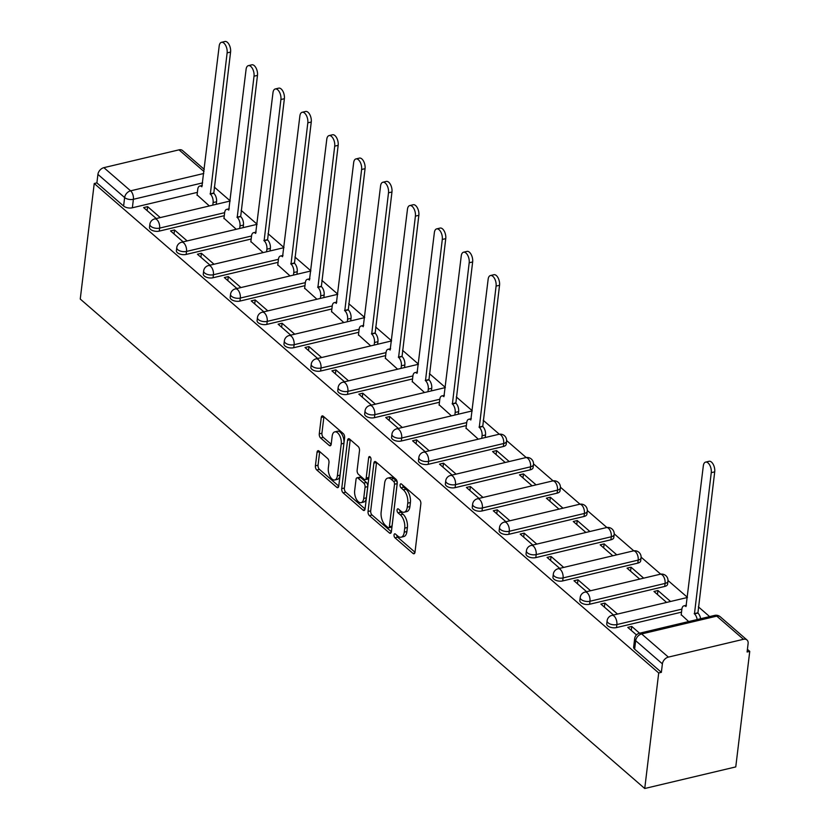 <?xml version="1.0" encoding="UTF-8"?>
<svg xmlns="http://www.w3.org/2000/svg" width="830" height="830" viewBox="0 0 830 830"><rect width="100%" height="100%" fill="white"/><g stroke="black" fill="none" stroke-linecap="round" stroke-linejoin="round"><path stroke-width="1.25" d="M394.043 534.914A2.189 1.131 -103.3 0 0 394.997 537.819L412.977 553.413A3.123 1.608 -103.3 0 0 414.025 553.766A3.123 1.608 -103.3 0 0 415 552.199L420.852 503.82A3.123 1.608 -103.3 0 0 419.482 499.67L401.502 484.077A2.189 1.131 -103.3 0 0 400.776 483.828A2.189 1.131 -103.3 0 0 400.091 484.928A2.189 1.131 -103.3 0 0 401.046 487.843L403.38 489.856A9.991 5.146 -103.3 0 1 407.748 503.156L407.26 507.182A9.991 5.146 -103.3 0 1 404.158 512.214A9.991 5.146 -103.3 0 1 400.807 511.083L398.483 509.07A2.189 1.131 -103.3 0 0 397.746 508.821A2.189 1.131 -103.3 0 0 397.072 509.921A2.189 1.131 -103.3 0 0 398.026 512.836L400.351 514.849A9.991 5.146 -103.3 0 1 404.729 528.139L404.241 532.175A9.991 5.146 -103.3 0 1 401.129 537.207A9.991 5.146 -103.3 0 1 397.778 536.076L395.454 534.064A2.189 1.131 -103.3 0 0 394.727 533.815A2.189 1.131 -103.3 0 0 394.043 534.914M396.709 535.143A2.189 1.131 -103.3 0 0 397.653 537.197L414.99 552.23M402.758 485.166A2.189 1.131 -103.3 0 0 403.702 487.21L406.026 489.223L403.38 489.856M399.728 510.16A2.189 1.131 -103.3 0 0 400.683 512.203L403.007 514.216L400.351 514.849M428.228 464.323L503.343 446.509A6.36 3.175 6.9 0 0 506.207 444.289L506.57 441.27A6.36 3.175 -173.1 0 1 503.706 443.5L428.591 461.314A6.36 3.175 -173.1 0 1 421.962 460.785A6.36 3.175 -173.1 0 1 418.828 457.558L418.465 460.567A6.36 3.175 6.9 0 0 421.588 463.804A6.36 3.175 6.9 0 0 428.228 464.323L428.591 461.314A6.36 3.279 76.7 0 0 425.811 452.848A6.36 3.279 76.7 0 0 423.674 452.122A6.36 6.36 0 0 0 418.828 457.558M455.12 487.646L530.235 469.832A6.36 3.175 6.9 0 0 533.109 467.601L533.472 464.593A6.36 3.175 -173.1 0 1 530.598 466.823L455.494 484.627A6.36 3.175 -173.1 0 1 448.854 484.108A6.36 3.175 -173.1 0 1 445.72 480.871L445.357 483.89A6.36 3.175 6.9 0 0 448.49 487.127A6.36 3.175 6.9 0 0 455.12 487.646L455.494 484.627A6.36 3.279 76.7 0 0 452.703 476.161A6.36 3.279 76.7 0 0 450.576 475.445A6.36 6.36 0 0 0 445.72 480.871M482.023 510.969L557.127 493.155A6.36 3.175 6.9 0 0 560.001 490.924L560.364 487.916A6.36 3.175 -173.1 0 1 557.501 490.136L482.386 507.95A6.36 3.175 -173.1 0 1 475.746 507.431A6.36 3.175 -173.1 0 1 472.623 504.194L472.249 507.213A6.36 3.175 6.9 0 0 475.383 510.44A6.36 3.175 6.9 0 0 482.023 510.969L482.386 507.95A6.36 3.279 76.7 0 0 479.595 499.484A6.36 3.279 76.7 0 0 477.468 498.768A6.36 6.36 0 0 0 472.623 504.194M508.915 534.281L584.029 516.478A6.36 3.175 6.9 0 0 586.903 514.247L587.267 511.239A6.36 3.175 -173.1 0 1 584.393 513.459L509.278 531.273A6.36 3.175 -173.1 0 1 502.648 530.754A6.36 3.175 -173.1 0 1 499.515 527.517L499.152 530.536A6.36 3.175 6.9 0 0 502.285 533.763A6.36 3.175 6.9 0 0 508.915 534.281L509.278 531.273A6.36 3.279 76.7 0 0 506.497 522.807A6.36 3.279 76.7 0 0 504.36 522.091A6.36 6.36 0 0 0 499.515 527.517M535.817 557.604L610.922 539.791A6.36 3.175 6.9 0 0 613.795 537.57L614.159 534.562A6.36 3.175 -173.1 0 1 611.285 536.782L536.18 554.596A6.36 3.175 -173.1 0 1 529.54 554.077A6.36 3.175 -173.1 0 1 526.407 550.84L526.044 553.849A6.36 3.175 6.9 0 0 529.177 557.086A6.36 3.175 6.9 0 0 535.817 557.604L536.18 554.596A6.36 3.279 76.7 0 0 533.389 546.13A6.36 3.279 76.7 0 0 531.262 545.414A6.36 6.36 0 0 0 526.407 550.84M562.709 580.927L637.824 563.114A6.36 3.175 6.9 0 0 640.687 560.893L641.061 557.885A6.36 3.175 -173.1 0 1 638.187 560.105L563.072 577.919A6.36 3.175 -173.1 0 1 556.442 577.4A6.36 3.175 -173.1 0 1 553.309 574.163L552.946 577.172A6.36 3.175 6.9 0 0 556.079 580.409A6.36 3.175 6.9 0 0 562.709 580.927L563.072 577.919A6.36 3.279 76.7 0 0 560.292 569.453A6.36 3.279 76.7 0 0 558.154 568.737A6.36 6.36 0 0 0 553.309 574.163M589.611 604.25L664.716 586.437A6.36 3.175 6.9 0 0 667.59 584.216L667.953 581.197A6.36 3.175 -173.1 0 1 665.079 583.428L589.974 601.242A6.36 3.175 -173.1 0 1 583.334 600.723A6.36 3.175 -173.1 0 1 580.201 597.486L579.838 600.495A6.36 3.175 6.9 0 0 582.971 603.732A6.36 3.175 6.9 0 0 589.611 604.25L589.974 601.242A6.36 3.279 76.7 0 0 587.184 592.776A6.36 3.279 76.7 0 0 585.057 592.06A6.36 6.36 0 0 0 580.201 597.486M319.062 451.043A3.123 1.608 -103.3 0 0 318.014 450.69A3.123 1.608 -103.3 0 0 317.05 452.267L315.4 465.838A3.123 1.608 -103.3 0 0 316.769 469.988L336.741 487.303A3.123 1.608 -103.3 0 0 337.789 487.656A3.123 1.608 -103.3 0 0 338.754 486.09L344.616 437.711A3.123 1.608 -103.3 0 0 343.247 433.561L323.275 416.245A3.123 1.608 -103.3 0 0 322.227 415.892A3.123 1.608 -103.3 0 0 321.262 417.469L319.27 433.862A3.123 1.608 -103.3 0 0 320.639 438.012L329.188 445.42A3.123 1.608 -103.3 0 0 330.236 445.772A3.123 1.608 -103.3 0 0 331.201 444.206L332.187 436.072A8.352 4.306 -103.3 0 1 334.791 431.87A8.352 4.306 -103.3 0 1 339.563 435.397A8.352 4.306 -103.3 0 1 341.244 443.926L337.385 475.766A8.352 4.306 -103.3 0 1 334.791 479.979A8.352 4.306 -103.3 0 1 330.018 476.441A8.352 4.306 -103.3 0 1 328.338 467.923L328.981 462.611A3.123 1.608 -103.3 0 0 327.611 458.461L319.062 451.043M94.236 183.513L658.709 672.964L644.734 788.5L80.251 299.039L94.236 183.513L96.892 182.88L97.919 174.393A6.36 4.441 -49.1 0 1 103.885 167.66L179 149.846A6.36 4.441 -49.1 0 1 182.507 150.51L204.263 169.382M368.032 511.477A3.123 1.608 -103.3 0 0 369.402 515.627L389.374 532.943A3.123 1.608 -103.3 0 0 390.422 533.296A3.123 1.608 -103.3 0 0 391.387 531.729L397.248 483.351A3.123 1.608 -103.3 0 0 395.879 479.201L375.907 461.885A3.123 1.608 -103.3 0 0 374.859 461.532A3.123 1.608 -103.3 0 0 373.894 463.099L368.032 511.477L370.688 510.844A3.123 1.608 -103.3 0 0 372.058 515.005L391.387 531.76M363.052 510.128L343.091 492.813A3.123 1.608 -103.3 0 1 341.721 488.652L347.573 440.284A3.123 1.608 -103.3 0 1 348.548 438.707A3.123 1.608 -103.3 0 1 349.596 439.06L358.135 446.478A3.123 1.608 -103.3 0 1 359.504 450.628L357.128 470.247A3.123 1.608 -103.3 0 0 358.498 474.397L364.163 479.315A3.123 1.608 -103.3 0 0 365.21 479.667A3.123 1.608 -103.3 0 0 366.186 478.101L368.655 457.672A2.189 1.131 -103.3 0 1 369.34 456.573A2.189 1.131 -103.3 0 1 370.585 457.496A2.189 1.131 -103.3 0 1 371.02 459.727L365.076 508.904A3.123 1.608 -103.3 0 1 364.1 510.481A3.123 1.608 -103.3 0 1 363.052 510.128L364.878 509.693M197.384 192.363L132.364 207.78L133.391 199.293A6.36 3.175 -173.1 0 1 124.635 197.561L97.919 174.393M743.473 639.297L716.757 616.13L641.642 633.944L668.368 657.111L743.473 639.297A6.36 4.441 130.9 0 1 746.979 639.972A6.36 4.441 130.9 0 1 748.121 643.52L747.093 652.007L749.749 651.374L747.415 649.351M709.64 616.597L698.372 606.834M687.416 597.33L667.994 580.492M660.68 574.142L641.102 557.169M633.778 550.819L614.21 533.846M606.886 527.507L587.308 510.523M579.994 504.184L560.416 487.2M553.091 480.861L533.514 463.887M526.199 457.538L506.622 440.564M499.297 434.215L483.205 420.26M472.239 410.757L456.313 396.937M445.347 387.434L429.411 373.614M418.445 364.111L402.519 350.291M391.553 340.788L375.617 326.968M364.661 317.465L348.725 303.645M337.758 294.142L321.822 280.333M310.866 270.819L294.93 257.01M283.964 247.496L268.038 233.687M257.072 224.183L241.136 210.364M230.169 200.86L214.244 187.041M749.749 651.374L735.764 766.91L644.734 788.5M668.368 657.111A6.36 4.441 130.9 0 0 662.392 663.844L635.666 640.677A6.36 3.175 -173.1 0 1 634.66 638.654L633.632 647.141A6.36 3.175 -173.1 0 0 634.639 649.164L635.666 640.677A6.36 4.441 130.9 0 1 641.642 633.944A6.36 3.279 -103.3 0 0 639.505 633.228A6.36 6.36 0 0 0 634.66 638.654M658.709 672.964L661.365 672.331L662.392 663.844M681.212 614.698L688.672 621.566M639.567 633.207L631.744 626.432L631.267 630.406M631.744 626.432L627.771 627.376L636.475 634.919M670.567 601.48L657.931 590.524L657.453 594.498M657.931 590.524L653.957 591.468L666.583 602.424M617.489 614.065L604.852 603.109L604.375 607.093M604.852 603.109L600.868 604.053L613.505 615.009M643.675 578.157L631.039 567.201L630.561 571.175M631.039 567.201L627.055 568.145L639.691 579.101M590.587 590.742L577.96 579.786L577.473 583.77M577.96 579.786L573.976 580.73L586.613 591.686M616.773 554.834L604.147 543.878L603.659 547.862M604.147 543.878L600.163 544.822L612.799 555.778M563.695 567.419L551.058 556.463L550.581 560.447M551.058 556.463L547.074 557.407L559.711 568.363M589.881 531.511L577.244 520.555L576.767 524.539M577.244 520.555L573.26 521.499L585.897 532.455M536.803 544.096L524.166 533.14L523.678 537.124M524.166 533.14L520.182 534.084L532.818 545.04M562.979 508.188L550.352 497.232L549.865 501.216M550.352 497.232L546.368 498.176L559.005 509.132M509.9 520.773L497.263 509.828L496.786 513.801M497.263 509.828L493.29 510.772L505.916 521.717M536.087 484.865L523.45 473.909L522.973 477.893M523.45 473.909L519.476 474.853L532.103 485.809M483.008 497.461L470.371 486.505L469.894 490.478M470.371 486.505L466.387 487.449L479.024 498.405M509.195 461.542L496.558 450.597L496.07 454.57M496.558 450.597L492.574 451.541L505.211 462.486M456.106 474.138L443.479 463.182L442.992 467.155M443.479 463.182L439.495 464.126L452.132 475.082M466.045 428.124L478.308 439.174M429.214 450.815L416.577 439.858L416.1 443.832M416.577 439.858L412.593 440.803L425.23 451.759M439.143 404.812L451.416 415.851M402.311 427.492L389.685 416.536L389.197 420.52M389.685 416.536L385.701 417.48L398.338 428.436M412.251 381.489L424.524 392.528M375.419 404.169L362.783 393.213L362.305 397.197M362.783 393.213L358.809 394.157L371.435 405.113M385.348 358.166L397.622 369.205M348.527 380.846L335.891 369.889L335.403 373.874M335.891 369.889L331.907 370.834L344.543 381.79M358.456 334.843L370.73 345.882M321.625 357.523L308.988 346.567L308.511 350.55M308.988 346.567L305.015 347.511L317.641 358.467M331.564 311.52L343.827 322.559M294.733 334.21L282.096 323.254L281.619 327.228M282.096 323.254L278.112 324.198L290.749 335.154M304.662 288.197L316.936 299.236M267.831 310.887L255.204 299.931L254.717 303.905M255.204 299.931L251.22 300.875L263.857 311.831M277.77 264.874L290.044 275.913M240.939 287.564L228.302 276.608L227.825 280.582M228.302 276.608L224.318 277.552L236.955 288.508M250.868 241.551L263.141 252.6M214.036 264.241L201.41 253.285L200.922 257.259M201.41 253.285L197.426 254.229L210.063 265.185M223.976 218.238L236.249 229.277M187.144 240.918L174.507 229.962L174.03 233.946M174.507 229.962L170.534 230.906L183.16 241.862M224.287 215.686L159.267 231.103L159.63 228.094A6.36 3.175 -173.1 0 1 152.99 227.576A6.36 3.175 -173.1 0 1 149.867 224.339L149.493 227.347A6.36 3.175 6.9 0 0 152.627 230.584A6.36 3.175 6.9 0 0 159.267 231.103M251.179 239.009L186.159 254.426L186.522 251.417A6.36 3.175 -173.1 0 1 179.892 250.899A6.36 3.175 -173.1 0 1 176.759 247.662L176.396 250.67A6.36 3.175 6.9 0 0 179.529 253.907A6.36 3.175 6.9 0 0 186.159 254.426M278.081 262.332L213.061 277.749L213.424 274.74A6.36 3.175 -173.1 0 1 206.784 274.211A6.36 3.175 -173.1 0 1 203.651 270.985L203.288 273.993A6.36 3.175 6.9 0 0 206.421 277.23A6.36 3.175 6.9 0 0 213.061 277.749M304.973 285.655L239.953 301.072L240.316 298.053A6.36 3.175 -173.1 0 1 233.687 297.534A6.36 3.175 -173.1 0 1 230.553 294.308L230.19 297.316A6.36 3.175 6.9 0 0 233.323 300.553A6.36 3.175 6.9 0 0 239.953 301.072M331.865 308.968L266.845 324.395L267.219 321.376A6.36 3.175 -173.1 0 1 260.579 320.857A6.36 3.175 -173.1 0 1 257.445 317.62L257.082 320.639A6.36 3.175 6.9 0 0 260.215 323.866A6.36 3.175 6.9 0 0 266.845 324.395M358.768 332.291L293.747 347.708L294.111 344.699A6.36 3.175 -173.1 0 1 287.481 344.18A6.36 3.175 -173.1 0 1 284.348 340.943L283.974 343.962A6.36 3.175 6.9 0 0 287.107 347.189A6.36 3.175 6.9 0 0 293.747 347.708M385.66 355.614L320.639 371.031L321.002 368.022A6.36 3.175 -173.1 0 1 314.373 367.503A6.36 3.175 -173.1 0 1 311.24 364.266L310.877 367.275A6.36 3.175 6.9 0 0 314.01 370.512A6.36 3.175 6.9 0 0 320.639 371.031M412.562 378.937L347.542 394.354L347.905 391.345A6.36 3.175 -173.1 0 1 341.265 390.826A6.36 3.175 -173.1 0 1 338.132 387.589L337.769 390.598A6.36 3.175 6.9 0 0 340.902 393.835A6.36 3.175 6.9 0 0 347.542 394.354M439.454 402.26L374.434 417.677L374.797 414.668A6.36 3.175 -173.1 0 1 368.167 414.149A6.36 3.175 -173.1 0 1 365.034 410.912L364.671 413.921A6.36 3.175 6.9 0 0 367.804 417.158A6.36 3.175 6.9 0 0 374.434 417.677M466.346 425.583L401.336 441L401.699 437.991A6.36 3.175 -173.1 0 1 395.059 437.472A6.36 3.175 -173.1 0 1 391.926 434.235L391.563 437.244A6.36 3.175 6.9 0 0 394.696 440.481A6.36 3.175 6.9 0 0 401.336 441M681.523 612.156L616.503 627.573L616.866 624.565A6.36 3.175 -173.1 0 1 610.237 624.046A6.36 3.175 -173.1 0 1 607.104 620.809L606.74 623.818A6.36 3.175 6.9 0 0 609.863 627.055A6.36 3.175 6.9 0 0 616.503 627.573M160.252 217.595L147.616 206.639L143.632 207.583L156.268 218.539M197.084 194.915L209.347 205.954M147.616 206.639L147.128 210.623M96.892 182.88L123.608 206.048A6.36 3.175 6.9 0 0 132.364 207.78M661.365 672.331L634.639 649.164M401.129 537.207L403.785 536.574A9.991 5.146 -103.3 0 0 406.897 531.542L404.241 532.175M403.007 514.216A9.991 5.146 -103.3 0 1 407.385 527.517L406.897 531.542M404.158 512.214L406.804 511.581A9.991 5.146 -103.3 0 0 409.916 506.549L407.26 507.182M406.026 489.223A9.991 5.146 -103.3 0 1 410.404 502.524L409.916 506.549M376.55 462.435A3.123 1.608 -103.3 0 0 376.54 462.476L370.688 510.844M387.963 527.569A2.189 1.131 -103.3 0 0 388.699 527.818A2.189 1.131 -103.3 0 0 389.374 526.718L394.52 484.253A2.189 1.131 -103.3 0 0 393.555 481.348L391.106 479.221A9.991 5.146 -103.3 0 0 387.755 478.09A9.991 5.146 -103.3 0 0 384.653 483.122L381.136 512.141A9.991 5.146 -103.3 0 0 385.514 525.442L387.963 527.569M388.699 527.818L391.355 527.185A2.189 1.131 -103.3 0 0 392.03 526.085L389.374 526.718M387.755 478.09L390.411 477.458A9.991 5.146 -103.3 0 1 393.762 478.588L396.211 480.715A2.189 1.131 -103.3 0 1 397.176 483.62L392.03 526.085M365.065 508.946L345.737 492.18L343.091 492.813M347.573 440.284L350.229 439.651A3.123 1.608 -103.3 0 0 350.229 439.651L344.377 488.03A3.123 1.608 -103.3 0 0 345.737 492.18M365.21 479.667L367.866 479.035A3.123 1.608 -103.3 0 0 368.842 477.468L371.041 459.239M354.669 490.603A8.352 4.306 -103.3 0 0 356.35 499.131A8.352 4.306 -103.3 0 0 361.123 502.658A8.352 4.306 -103.3 0 0 363.716 498.457L365.076 487.231A3.123 1.608 -103.3 0 0 363.716 483.081L358.041 478.163A3.123 1.608 -103.3 0 0 356.993 477.81A3.123 1.608 -103.3 0 0 356.029 479.387L354.669 490.603M361.123 502.658L363.779 502.026A8.352 4.306 -103.3 0 0 366.372 497.824L363.716 498.457M356.993 477.81L359.649 477.177A3.123 1.608 -103.3 0 1 360.697 477.53L366.362 482.448A3.123 1.608 -103.3 0 1 367.732 486.608L366.372 497.824M334.791 479.979L337.447 479.346A8.352 4.306 -103.3 0 0 340.041 475.144L337.385 475.766M334.791 431.87L337.447 431.237A8.352 4.306 -103.3 0 1 342.209 434.775A8.352 4.306 -103.3 0 1 343.9 443.293L340.041 475.144M321.262 417.469L323.908 416.836A3.123 1.608 -103.3 0 0 323.908 416.836L321.926 433.229A3.123 1.608 -103.3 0 0 323.295 437.379L331.201 444.237M317.05 452.267L319.695 451.634A3.123 1.608 -103.3 0 0 319.695 451.634L318.056 465.205A3.123 1.608 -103.3 0 0 319.425 469.365L338.754 486.121M697.169 619.553A6.36 3.279 -103.3 0 0 694.461 613.889L711.258 472.664A7.314 3.766 -103.3 0 0 709.785 465.205A7.314 3.766 -103.3 0 0 705.604 462.113A7.314 3.766 -103.3 0 0 703.332 465.796L686.005 606.564A6.36 3.279 -103.3 0 0 683.879 605.848A6.36 3.279 -103.3 0 0 681.897 609.054L681.171 615.061M705.604 462.113L709.059 461.293A7.314 3.766 76.7 0 1 713.24 464.385A7.314 3.766 76.7 0 1 714.713 471.855L697.905 613.069A6.36 3.279 76.7 0 1 700.624 618.734M697.646 612.851L694.202 613.671M481.763 438.354L482.074 435.781A6.36 3.279 -103.3 0 0 479.284 427.315L496.091 286.091A7.314 3.766 -103.3 0 0 494.618 278.631A7.314 3.766 -103.3 0 0 490.437 275.539A7.314 3.766 -103.3 0 0 488.154 279.222L470.838 419.99A6.36 3.279 -103.3 0 0 468.701 419.275A6.36 3.279 -103.3 0 0 466.73 422.48L466.004 428.488M490.437 275.539L493.881 274.72A7.314 3.766 76.7 0 1 498.062 277.811A7.314 3.766 76.7 0 1 499.536 285.281L482.738 426.495A6.36 3.279 76.7 0 1 485.519 434.962L482.074 435.781M485.208 437.535L485.519 434.962M482.479 426.278L479.024 427.097M454.861 415.031L455.172 412.458A6.36 3.279 -103.3 0 0 452.392 403.992L469.189 262.778A7.314 3.766 -103.3 0 0 467.715 255.308A7.314 3.766 -103.3 0 0 463.534 252.216A7.314 3.766 -103.3 0 0 461.262 255.899L443.936 396.667A6.36 3.279 -103.3 0 0 441.809 395.952A6.36 3.279 -103.3 0 0 439.827 399.157L439.101 405.175M463.534 252.216L466.989 251.397A7.314 3.766 76.7 0 1 471.17 254.488A7.314 3.766 76.7 0 1 472.644 261.958L455.836 403.173A6.36 3.279 76.7 0 1 458.627 411.639L455.172 412.458M458.316 414.212L458.627 411.639M455.577 402.955L452.132 403.774M427.969 391.708L428.28 389.135A6.36 3.279 -103.3 0 0 425.489 380.669L442.297 239.455A7.314 3.766 -103.3 0 0 440.823 231.985A7.314 3.766 -103.3 0 0 436.642 228.893A7.314 3.766 -103.3 0 0 434.37 232.576L417.044 373.344A6.36 3.279 -103.3 0 0 414.917 372.629A6.36 3.279 -103.3 0 0 412.935 375.834L412.209 381.852M436.642 228.893L440.097 228.074A7.314 3.766 76.7 0 1 444.268 231.165A7.314 3.766 76.7 0 1 445.752 238.635L428.944 379.86A6.36 3.279 76.7 0 1 431.725 388.326L428.28 389.135M431.413 390.889L431.725 388.326M428.685 379.632L425.23 380.451M401.066 368.385L401.378 365.812A6.36 3.279 -103.3 0 0 398.597 357.357L415.405 216.132A7.314 3.766 -103.3 0 0 413.921 208.662A7.314 3.766 -103.3 0 0 409.75 205.57A7.314 3.766 -103.3 0 0 407.468 209.253L390.152 350.021A6.36 3.279 -103.3 0 0 388.015 349.306A6.36 3.279 -103.3 0 0 386.033 352.511L385.307 358.529M409.75 205.57L413.195 204.751A7.314 3.766 76.7 0 1 417.376 207.842A7.314 3.766 76.7 0 1 418.849 215.312L402.042 356.537A6.36 3.279 76.7 0 1 404.833 365.003L401.378 365.812M404.521 367.565L404.833 365.003M401.793 356.309L398.338 357.128M374.174 345.062L374.486 342.5A6.36 3.279 -103.3 0 0 371.705 334.034L388.502 192.809A7.314 3.766 -103.3 0 0 387.029 185.339A7.314 3.766 -103.3 0 0 382.848 182.247A7.314 3.766 -103.3 0 0 380.576 185.93L363.25 326.709A6.36 3.279 -103.3 0 0 361.123 325.983A6.36 3.279 -103.3 0 0 359.141 329.188L358.415 335.206M382.848 182.247L386.303 181.428A7.314 3.766 76.7 0 1 390.484 184.519A7.314 3.766 76.7 0 1 391.957 191.989L375.15 333.214A6.36 3.279 76.7 0 1 377.94 341.68L374.486 342.5M377.629 344.243L377.94 341.68M374.89 332.986L371.446 333.805M347.282 321.739L347.594 319.177A6.36 3.279 -103.3 0 0 344.803 310.711L361.61 169.486A7.314 3.766 -103.3 0 0 360.137 162.016A7.314 3.766 -103.3 0 0 355.956 158.924A7.314 3.766 -103.3 0 0 353.673 162.607L336.358 303.386A6.36 3.279 -103.3 0 0 334.22 302.67A6.36 3.279 -103.3 0 0 332.249 305.865L331.512 311.883M355.956 158.924L359.4 158.105A7.314 3.766 76.7 0 1 363.582 161.196A7.314 3.766 76.7 0 1 365.055 168.666L348.258 309.891A6.36 3.279 76.7 0 1 351.038 318.357L347.594 319.177M350.727 320.93L351.038 318.357M347.998 309.663L344.543 310.482M320.38 298.427L320.691 295.854A6.36 3.279 -103.3 0 0 317.911 287.388L334.708 146.163A7.314 3.766 -103.3 0 0 333.235 138.693A7.314 3.766 -103.3 0 0 329.054 135.601A7.314 3.766 -103.3 0 0 326.781 139.284L309.455 280.063A6.36 3.279 -103.3 0 0 307.328 279.347A6.36 3.279 -103.3 0 0 305.347 282.542L304.62 288.56M329.054 135.601L332.508 134.782A7.314 3.766 76.7 0 1 336.69 137.884A7.314 3.766 76.7 0 1 338.163 145.343L321.355 286.568A6.36 3.279 76.7 0 1 324.146 295.034L320.691 295.854M323.835 297.607L324.146 295.034M321.096 286.34L317.651 287.159M293.488 275.104L293.799 272.531A6.36 3.279 -103.3 0 0 291.008 264.065L307.816 122.84A7.314 3.766 -103.3 0 0 306.343 115.38A7.314 3.766 -103.3 0 0 302.162 112.278A7.314 3.766 -103.3 0 0 299.879 115.961L282.563 256.74A6.36 3.279 -103.3 0 0 280.436 256.024A6.36 3.279 -103.3 0 0 278.455 259.23L277.728 265.237M302.162 112.278L305.606 111.469A7.314 3.766 76.7 0 1 309.787 114.561A7.314 3.766 76.7 0 1 311.26 122.02L294.463 263.245A6.36 3.279 76.7 0 1 297.244 271.711L293.799 272.531M296.933 274.284L297.244 271.711M294.204 263.027L290.749 263.836M266.586 251.781L266.897 249.208A6.36 3.279 -103.3 0 0 264.116 240.742L280.913 99.517A7.314 3.766 -103.3 0 0 279.44 92.057A7.314 3.766 -103.3 0 0 275.259 88.966A7.314 3.766 -103.3 0 0 272.987 92.649L255.671 233.417A6.36 3.279 -103.3 0 0 253.534 232.701A6.36 3.279 -103.3 0 0 251.552 235.907L250.826 241.914M275.259 88.966L278.714 88.146A7.314 3.766 76.7 0 1 282.895 91.238A7.314 3.766 76.7 0 1 284.368 98.708L267.561 239.922A6.36 3.279 76.7 0 1 270.352 248.388L266.897 249.208M270.041 250.961L270.352 248.388M267.302 239.704L263.857 240.524M239.694 228.458L240.005 225.885A6.36 3.279 -103.3 0 0 237.214 217.419L254.022 76.204A7.314 3.766 -103.3 0 0 252.548 68.734A7.314 3.766 -103.3 0 0 248.367 65.643A7.314 3.766 -103.3 0 0 246.095 69.326L228.769 210.094A6.36 3.279 -103.3 0 0 226.642 209.378A6.36 3.279 -103.3 0 0 224.66 212.584L223.934 218.601M248.367 65.643L251.822 64.823A7.314 3.766 76.7 0 1 255.993 67.915A7.314 3.766 76.7 0 1 257.476 75.385L240.669 216.599A6.36 3.279 76.7 0 1 243.449 225.065L240.005 225.885M243.138 227.638L243.449 225.065M240.41 216.381L236.955 217.201M212.791 205.135L213.103 202.562A6.36 3.279 -103.3 0 0 210.322 194.096L227.13 52.881A7.314 3.766 -103.3 0 0 225.646 45.411A7.314 3.766 -103.3 0 0 221.475 42.32A7.314 3.766 -103.3 0 0 219.193 46.003L201.877 186.771A6.36 3.279 -103.3 0 0 199.74 186.055A6.36 3.279 -103.3 0 0 197.758 189.261L197.032 195.278M221.475 42.32L224.92 41.5A7.314 3.766 76.7 0 1 229.101 44.592A7.314 3.766 76.7 0 1 230.574 52.062L213.777 193.286A6.36 3.279 76.7 0 1 216.557 201.752L213.103 202.562M216.246 204.315L216.557 201.752M213.518 193.058L210.063 193.878M397.653 537.197L394.997 537.819M403.702 487.21L401.046 487.843M400.683 512.203L398.026 512.836M503.343 446.509L503.706 443.5A6.36 3.279 -103.3 0 0 500.915 435.034A6.36 3.279 76.7 0 0 498.789 434.318L423.674 452.122M530.235 469.832L530.598 466.823A6.36 3.279 -103.3 0 0 527.818 458.357A6.36 3.279 76.7 0 0 525.681 457.641L450.576 475.445M557.127 493.155L557.501 490.136A6.36 3.279 -103.3 0 0 554.71 481.68A6.36 3.279 76.7 0 0 552.583 480.954L477.468 498.768M584.029 516.478L584.393 513.459A6.36 3.279 -103.3 0 0 581.612 504.993A6.36 3.279 76.7 0 0 579.475 504.277L504.36 522.091M610.922 539.791L611.285 536.782A6.36 3.279 -103.3 0 0 608.504 528.316A6.36 3.279 76.7 0 0 606.377 527.6L531.262 545.414M637.824 563.114L638.187 560.105A6.36 3.279 -103.3 0 0 635.396 551.639A6.36 3.279 76.7 0 0 633.269 550.923L558.154 568.737M664.716 586.437L665.079 583.428A6.36 3.279 -103.3 0 0 662.299 574.962A6.36 3.279 76.7 0 0 660.161 574.246L585.057 592.06M202.634 182.88L133.391 199.293A6.36 3.279 76.7 0 0 130.611 190.827L203.765 173.48M204.004 171.53L179 149.846M103.885 167.66L130.611 190.827A6.36 4.441 130.9 0 0 124.635 197.561L123.608 206.048M224.65 212.677L159.63 228.094A6.36 3.279 76.7 0 0 156.839 219.628A6.36 3.279 76.7 0 0 154.712 218.913A6.36 6.36 0 0 0 149.867 224.339M251.542 236L186.522 251.417A6.36 3.279 76.7 0 0 183.741 242.951A6.36 3.279 76.7 0 0 181.604 242.236A6.36 6.36 0 0 0 176.759 247.662M278.444 259.313L213.424 274.74A6.36 3.279 76.7 0 0 210.633 266.274A6.36 3.279 76.7 0 0 208.506 265.548A6.36 6.36 0 0 0 203.651 270.985M305.336 282.636L240.316 298.053A6.36 3.279 76.7 0 0 237.536 289.587A6.36 3.279 76.7 0 0 235.398 288.871A6.36 6.36 0 0 0 230.553 294.308M332.228 305.959L267.219 321.376A6.36 3.279 76.7 0 0 264.428 312.91A6.36 3.279 76.7 0 0 262.301 312.194A6.36 6.36 0 0 0 257.445 317.62M359.131 329.282L294.111 344.699A6.36 3.279 76.7 0 0 291.32 336.233A6.36 3.279 76.7 0 0 289.193 335.517A6.36 6.36 0 0 0 284.348 340.943M386.023 352.605L321.002 368.022A6.36 3.279 76.7 0 0 318.222 359.556A6.36 3.279 76.7 0 0 316.085 358.84A6.36 6.36 0 0 0 311.24 364.266M412.925 375.928L347.905 391.345A6.36 3.279 76.7 0 0 345.114 382.879A6.36 3.279 76.7 0 0 342.987 382.163A6.36 6.36 0 0 0 338.132 387.589M439.817 399.251L374.797 414.668A6.36 3.279 76.7 0 0 372.016 406.202A6.36 3.279 76.7 0 0 369.879 405.486A6.36 6.36 0 0 0 365.034 410.912M466.719 422.574L401.699 437.991A6.36 3.279 76.7 0 0 398.908 429.525A6.36 3.279 76.7 0 0 396.782 428.809A6.36 6.36 0 0 0 391.926 434.235M681.887 609.137L616.866 624.565A6.36 3.279 76.7 0 0 614.086 616.099A6.36 3.279 76.7 0 0 611.949 615.383A6.36 6.36 0 0 0 607.104 620.809M687.064 597.569A6.36 3.279 76.7 0 1 687.385 597.517A6.36 6.36 0 0 0 687.064 597.569L611.949 615.383M396.782 428.809L471.886 410.995A6.36 3.279 76.7 0 1 472.218 410.943M444.994 387.672A6.36 3.279 76.7 0 1 445.326 387.631A6.36 6.36 0 0 0 444.994 387.672L369.879 405.486M342.987 382.163L418.102 364.349A6.36 3.279 76.7 0 1 418.424 364.308M391.2 341.026A6.36 3.279 76.7 0 1 391.532 340.985A6.36 6.36 0 0 0 391.2 341.026L316.085 358.84M289.193 335.517L364.308 317.703A6.36 3.279 76.7 0 1 364.629 317.662M337.405 294.38A6.36 3.279 76.7 0 1 337.737 294.339A6.36 6.36 0 0 0 337.405 294.38L262.301 312.194M310.513 271.068A6.36 3.279 76.7 0 1 310.835 271.016A6.36 6.36 0 0 0 310.513 271.068L235.398 288.871M208.506 265.548L283.611 247.745A6.36 3.279 76.7 0 1 283.943 247.693M256.719 224.422A6.36 3.279 76.7 0 1 257.051 224.37A6.36 6.36 0 0 0 256.719 224.422L181.604 242.236M154.712 218.913L229.827 201.099A6.36 3.279 76.7 0 1 230.149 201.057M714.62 615.414A6.36 3.279 -103.3 0 1 716.757 616.13A6.36 4.441 -49.1 0 1 720.264 616.794A6.36 6.36 0 0 0 714.62 615.414L639.505 633.228M407.385 527.517L404.729 528.139M410.404 502.524L407.748 503.156M414.803 552.988L412.977 553.413M376.54 462.476L373.894 463.099M391.2 532.507L389.374 532.943M372.058 515.005L369.402 515.627M397.176 483.62L394.52 484.253M396.211 480.715L393.555 481.348M393.762 478.588L391.106 479.221M344.377 488.03L341.721 488.652M368.842 477.468L366.186 478.101M370.439 457.247L368.655 457.672M367.732 486.608L365.076 487.231M366.362 482.448L363.716 483.081M360.697 477.53L358.041 478.163M343.9 443.293L341.244 443.926M331.014 444.994L329.188 445.42M323.295 437.379L320.639 438.012M321.926 433.229L319.27 433.862M338.567 486.878L336.741 487.303M319.425 469.365L316.769 469.988M318.056 465.205L315.4 465.838M697.905 613.069L694.461 613.889M714.713 471.855L711.258 472.664M482.738 426.495L479.284 427.315M499.536 285.281L496.091 286.091M455.836 403.173L452.392 403.992M472.644 261.958L469.189 262.778M428.944 379.86L425.489 380.669M445.752 238.635L442.297 239.455M402.042 356.537L398.597 357.357M418.849 215.312L415.405 216.132M375.15 333.214L371.705 334.034M391.957 191.989L388.502 192.809M348.258 309.891L344.803 310.711M365.055 168.666L361.61 169.486M321.355 286.568L317.911 287.388M338.163 145.343L334.708 146.163M294.463 263.245L291.008 264.065M311.26 122.02L307.816 122.84M267.561 239.922L264.116 240.742M284.368 98.708L280.913 99.517M240.669 216.599L237.214 217.419M257.476 75.385L254.022 76.204M213.777 193.286L210.322 194.096M230.574 52.062L227.13 52.881M667.953 581.197A6.36 6.36 0 0 0 660.161 574.246M641.061 557.885A6.36 6.36 0 0 0 633.269 550.923M614.159 534.562A6.36 6.36 0 0 0 606.377 527.6M587.267 511.239A6.36 6.36 0 0 0 579.475 504.277M560.364 487.916A6.36 6.36 0 0 0 552.583 480.954M533.472 464.593A6.36 6.36 0 0 0 525.681 457.641M506.57 441.27A6.36 6.36 0 0 0 498.789 434.318M746.979 639.972L720.264 616.794M686.452 605.236L683.879 605.848M471.284 418.662L468.701 419.275M444.392 395.339L441.809 395.952M417.49 372.016L414.917 372.629M390.598 348.693L388.015 349.306M363.696 325.381L361.123 325.983M336.804 302.058L334.22 302.67M309.901 278.735L307.328 279.347M283.009 255.412L280.436 256.024M256.117 232.089L253.534 232.701M229.215 208.766L226.642 209.378M202.323 185.443L199.74 186.055"/></g></svg>
